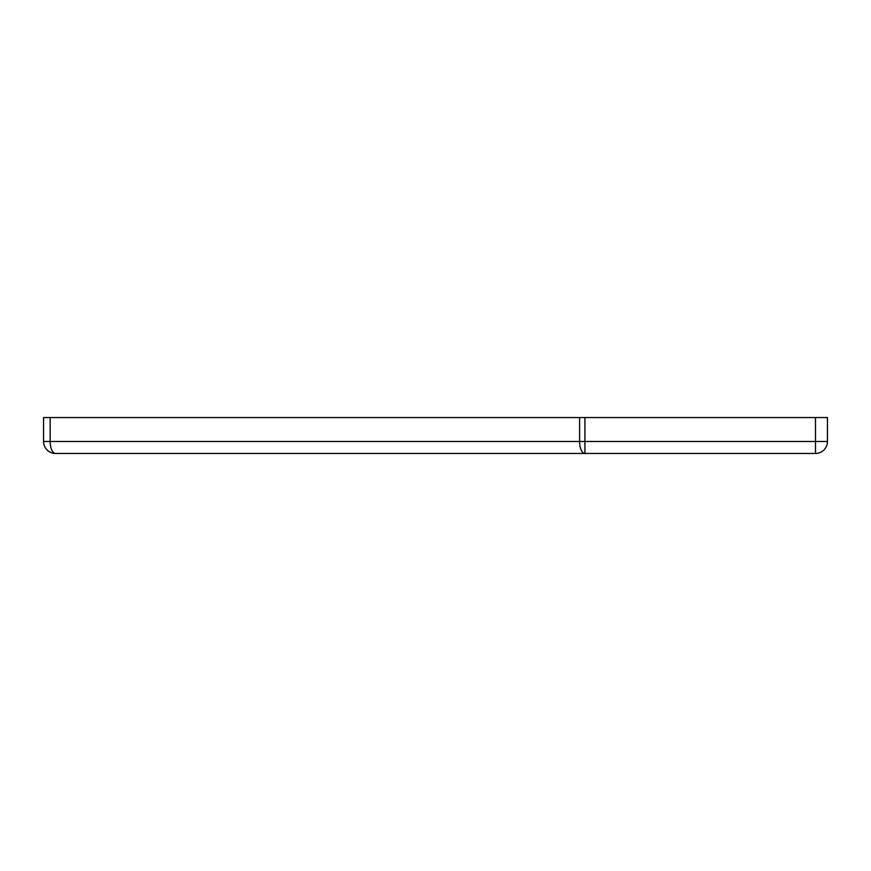 <?xml version="1.0" encoding="UTF-8"?>
<svg xmlns="http://www.w3.org/2000/svg" width="871" height="871" viewBox="0 0 871 871"><rect width="100%" height="100%" fill="white"/><g stroke="black" fill="none" stroke-linecap="round" stroke-linejoin="round"><path stroke-width="1.31" d="M579.585 417.547L584.931 417.547L584.931 441.488L815.485 441.488L815.485 417.547L827.45 417.547L827.45 441.488A11.965 11.965 0 0 1 815.485 453.453L55.515 453.453A11.965 11.965 0 0 1 43.55 441.488L43.55 417.547L50.17 417.547L50.17 441.488L579.585 441.488L579.585 417.547L50.17 417.547M815.485 417.547L584.931 417.547M43.55 441.488A11.965 11.965 0 0 0 55.515 453.453A11.965 11.965 0 0 1 43.55 441.488L50.17 441.488A11.965 5.357 90 0 0 55.515 453.453M579.585 441.488L584.931 441.488L584.931 453.453A11.965 5.357 90 0 1 579.585 441.488M815.485 441.488L827.45 441.488A11.965 11.965 0 0 1 815.485 453.453L815.485 441.488"/></g></svg>
